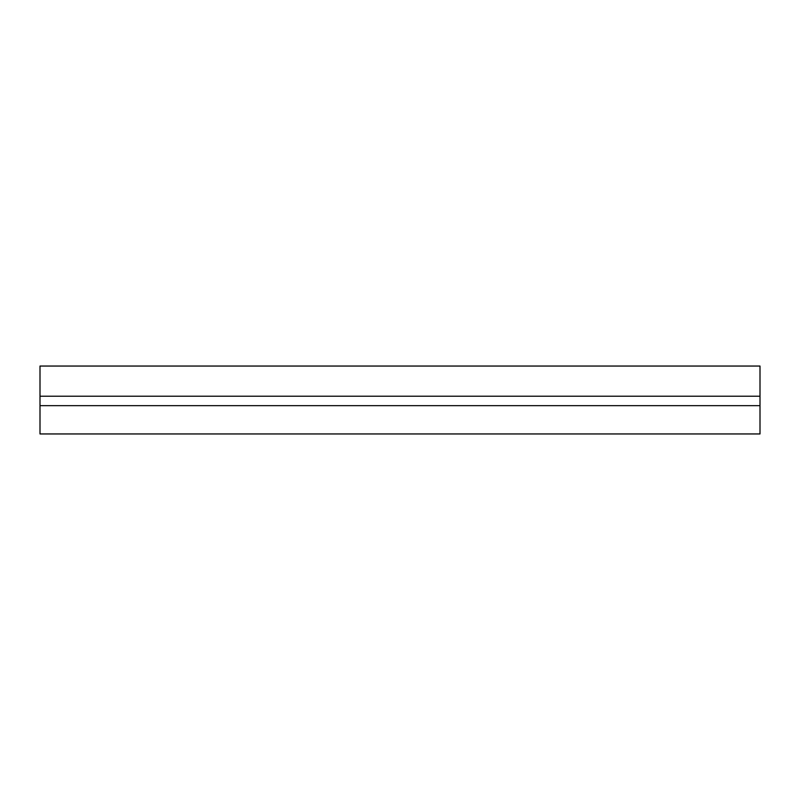 <?xml version="1.0" encoding="UTF-8"?>
<svg xmlns="http://www.w3.org/2000/svg" width="800" height="800" viewBox="0 0 800 800"><rect width="100%" height="100%" fill="white"/><g stroke="black" fill="none" stroke-linecap="round" stroke-linejoin="round"><path stroke-width="1.2" d="M40 396.23L40 366.05L760 366.05L760 433.95L40 433.95L40 396.23L760 396.23M760 405.66L40 405.66"/></g></svg>
